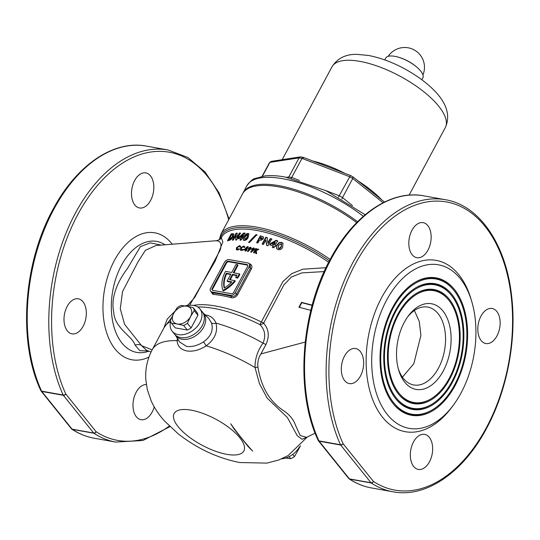 <?xml version="1.0" encoding="UTF-8"?>
<svg xmlns="http://www.w3.org/2000/svg" width="540" height="540" viewBox="0 0 540 540"><rect width="100%" height="100%" fill="white"/><g stroke="black" fill="none" stroke-linecap="round" stroke-linejoin="round"><path stroke-width="0.81" d="M449.233 299.18A57.942 35.431 100.2 0 0 417.407 292.754A57.942 35.431 100.2 0 0 389.077 339.572A57.942 35.431 100.2 0 0 398.399 393.991A57.942 35.431 100.2 0 0 399.101 394.835A57.942 35.431 100.2 0 0 450.131 378.27A57.942 35.431 100.2 0 0 449.233 299.18M448.045 299.288A56.801 34.736 100.2 0 0 398.014 315.522A56.801 34.736 100.2 0 0 398.898 393.053A56.801 34.736 100.2 0 0 430.096 399.35A56.801 34.736 100.2 0 0 457.866 353.457A56.801 34.736 100.2 0 0 448.733 300.119A56.801 34.736 100.2 0 0 448.045 299.288L447.518 298.674A57.368 35.087 100.2 0 0 417.049 292.957M398.837 394.524A57.368 35.087 100.2 0 0 429.388 399.749L430.096 399.35M396.293 397.913A62.735 38.367 100.2 0 0 430.751 404.865A62.735 38.367 100.2 0 0 461.423 354.179A62.735 38.367 100.2 0 0 451.332 295.259A62.735 38.367 100.2 0 0 450.576 294.347A62.735 38.367 100.2 0 0 395.32 312.275A62.735 38.367 100.2 0 0 396.293 397.913M396.306 399.465A63.308 38.711 100.2 0 0 430.049 405.257L430.751 404.865M451.832 294.327A63.875 39.062 100.2 0 0 416.745 287.24A63.875 39.062 100.2 0 0 385.519 338.85A63.875 39.062 100.2 0 0 395.793 398.844A63.875 39.062 100.2 0 0 396.569 399.776A63.875 39.062 100.2 0 0 452.824 381.517A63.875 39.062 100.2 0 0 451.832 294.327M450.576 294.347L450.05 293.733A63.308 38.711 100.2 0 0 416.394 287.442M393.687 402.766A68.668 41.992 100.2 0 0 431.413 410.38A68.668 41.992 100.2 0 0 464.981 354.895A68.668 41.992 100.2 0 0 453.938 290.405A68.668 41.992 100.2 0 0 453.107 289.406A68.668 41.992 100.2 0 0 392.627 309.029A68.668 41.992 100.2 0 0 393.687 402.766M393.775 404.406A69.242 42.343 100.2 0 0 430.704 410.771L431.413 410.38M454.437 289.467A69.815 42.694 100.2 0 0 416.09 281.725A69.815 42.694 100.2 0 0 381.962 338.135A69.815 42.694 100.2 0 0 393.188 403.697A69.815 42.694 100.2 0 0 394.031 404.717A69.815 42.694 100.2 0 0 455.524 384.764A69.815 42.694 100.2 0 0 454.437 289.467M453.107 289.406L452.581 288.792A69.242 42.343 100.2 0 0 415.739 281.927M175.277 334.976A17.806 12.434 -38.8 0 0 181.96 339.255A17.806 12.434 -38.8 0 0 201.488 330.44A17.806 12.434 -38.8 0 0 202.932 312.748M175.561 335.435L179.658 342.043L186.617 346.403C192.071 347.119 197.714 345.6 203.54 341.84C210.924 336.575 213.577 330.278 211.498 322.94L208.676 318.33L203.317 313.119M187.839 305.674A5.933 4.124 68.8 0 0 187.866 305.1A5.933 2.788 -136.7 0 1 188.048 305.627M443.327 370.865A43.524 26.615 -79.8 0 1 398.689 370.136A43.524 26.615 -79.8 0 1 404.298 322.306A43.524 26.615 -79.8 0 1 408.443 315.772A43.524 26.615 -79.8 0 1 444.744 313.551A43.524 26.615 -79.8 0 1 443.327 370.865M398.304 368.739A39.569 24.199 100.2 0 0 413.748 384.98A39.569 24.199 100.2 0 0 438.473 368.105A39.569 24.199 100.2 0 0 427.714 307.084A39.569 24.199 100.2 0 0 407.592 316.946M246.794 247.934L247.064 248.265L246.281 249.723A80.514 29.936 -151.8 0 0 245.383 249.568L245.12 249.237A81.108 30.159 28.2 0 1 246.011 249.392L246.794 247.934L245.12 249.237M248.11 246.982A80.514 29.936 -151.8 0 0 247.752 246.922L244.337 249.885M245.632 250.108A81.108 30.159 -151.8 0 0 243.925 249.824L247.482 246.591A81.108 30.159 28.2 0 1 247.88 246.659A81.108 30.159 28.2 0 1 248.245 246.726L246.746 249.527A81.108 30.159 28.2 0 1 247.111 249.595L246.733 250.304A81.108 30.159 -151.8 0 0 246.362 250.236L245.889 251.114A81.108 30.159 -151.8 0 0 245.525 251.053A81.108 30.159 -151.8 0 0 245.16 250.985L245.632 250.108L245.565 251.06M257.128 235.123L256.257 234.947L248.913 242.629M189.56 305.39L215.123 261.218L222.851 241.981L221.299 237.661C220.327 238.228 222.379 238.727 216.668 240.678L156.013 245.518L145.382 250.324L137.95 261.968L122.526 291.607L120.285 308.779L124.585 324.351L141.608 345.688L146.529 350.278L151.065 352.026M148.237 350.933L139.853 350.696L134.987 345.019C132.739 336.434 114.622 328.374 113.744 312.221C110.389 296.521 118.564 280.206 127.521 268.4L140.387 246.625L150.296 242.858L161.244 245.099M360.47 375.988A17.806 10.888 -79.8 0 1 349.339 383.582A17.806 10.888 -79.8 0 1 344.5 356.123A17.806 10.888 -79.8 0 1 355.631 348.53A17.806 10.888 -79.8 0 1 360.47 375.988M427.97 250.101A17.806 10.888 -79.8 0 1 416.846 257.695A17.806 10.888 -79.8 0 1 412 230.236A17.806 10.888 -79.8 0 1 423.131 222.642A17.806 10.888 -79.8 0 1 427.97 250.101M496.962 335.941A17.806 10.888 -79.8 0 1 485.838 343.528A17.806 10.888 -79.8 0 1 480.998 316.076A17.806 10.888 -79.8 0 1 492.122 308.482A17.806 10.888 -79.8 0 1 496.962 335.941M429.462 461.828A17.806 10.888 -79.8 0 1 418.338 469.422A17.806 10.888 -79.8 0 1 413.498 441.963A17.806 10.888 -79.8 0 1 424.622 434.369A17.806 10.888 -79.8 0 1 429.462 461.828M83.14 326.255A17.806 10.888 -79.8 0 1 72.016 333.848A17.806 10.888 -79.8 0 1 67.176 306.396A17.806 10.888 -79.8 0 1 78.3 298.802A17.806 10.888 -79.8 0 1 83.14 326.255M150.64 200.367A17.806 10.888 -79.8 0 1 139.516 207.961A17.806 10.888 -79.8 0 1 134.676 180.502A17.806 10.888 -79.8 0 1 145.8 172.908A17.806 10.888 -79.8 0 1 150.64 200.367M154.224 406.877A17.806 10.888 -79.8 0 1 152.138 412.094A17.806 10.888 -79.8 0 1 141.008 419.688A17.806 10.888 -79.8 0 1 136.168 392.229A17.806 10.888 -79.8 0 1 146.313 384.534M414.382 310.5L419.29 321.516L420.896 335.387L413.822 363.683L402.428 377.143M318.182 440.384A1.978 1.175 -24.6 0 0 318.931 440.883A148.372 90.733 -79.8 0 1 331.094 259.119A148.372 90.733 -79.8 0 1 423.812 195.845C390.805 189.446 353.531 215.102 330.237 259.288C300.497 313.2 295.178 392.189 318.182 440.384A1.978 1.978 0 0 0 318.438 440.802A1.978 1.384 141.2 0 1 318.296 440.559M392.999 491.798A148.372 90.733 -79.8 0 1 371.223 482.976A1.978 1.208 100.2 0 1 371 482.767A1.978 1.384 141.2 0 0 373.403 481.424L343.089 443.705A1.978 1.384 141.2 0 1 340.679 445.048A1.978 1.208 100.2 0 1 340.504 444.751A148.372 90.733 -79.8 0 1 352.667 262.987A148.372 90.733 -79.8 0 1 445.379 199.712C479.513 205.301 506 244.357 511.61 295.893C516.875 339.363 507.263 390.204 486.574 428.355C463.28 472.541 426.006 498.197 392.999 491.798L371.432 487.931A148.372 90.733 -79.8 0 1 349.657 479.108A1.978 1.208 100.2 0 1 349.427 478.892A1.978 1.384 141.2 0 1 348.752 478.514L318.438 440.802A1.978 1.384 141.2 0 0 319.113 441.18L349.427 478.892L371 482.767L340.679 445.048L319.113 441.18A1.978 1.208 100.2 0 1 318.931 440.883L340.504 444.751A1.978 1.175 -24.6 0 0 343.089 443.705A146.394 89.525 -79.8 0 1 355.09 264.371A146.394 89.525 -79.8 0 1 484.954 226.26A146.394 89.525 -79.8 0 1 486.371 427.694A146.394 89.525 -79.8 0 1 373.403 481.424A1.978 1.512 123.4 0 1 371.223 482.976L349.657 479.108A1.978 1.512 123.4 0 1 349.211 478.926A1.978 1.512 123.4 0 1 349.205 478.926A1.978 1.512 123.4 0 1 348.955 478.703M386.559 300.233A83.086 50.814 -79.8 0 1 471.778 301.624A83.086 50.814 -79.8 0 1 461.072 392.931A83.086 50.814 -79.8 0 1 453.161 405.412A83.086 50.814 -79.8 0 1 383.859 409.644A83.086 50.814 -79.8 0 1 386.559 300.233M453.161 405.412L451.481 407.66A87.048 53.231 -79.8 0 1 378.871 412.094A87.048 53.231 -79.8 0 1 381.706 297.473A87.048 53.231 -79.8 0 1 470.975 298.931L471.778 301.624M40.973 390.825A1.978 1.384 -38.8 0 0 41.114 391.068A1.978 1.384 -38.8 0 0 41.782 391.446L72.103 429.165L93.67 433.033L63.356 395.314L41.782 391.446A1.978 1.208 100.2 0 1 41.607 391.149A148.372 90.733 -79.8 0 1 53.77 209.385A148.372 90.733 -79.8 0 1 146.482 146.111C113.481 139.712 76.208 165.368 52.913 209.554C23.166 263.466 17.854 342.454 40.858 390.65A1.978 1.175 -24.6 0 0 41.607 391.149L63.173 395.017A1.978 1.175 -24.6 0 0 65.765 393.971A146.394 89.525 -79.8 0 1 77.767 214.637A146.394 89.525 -79.8 0 1 228.67 219.726M219.341 239.774L220.887 234.239L242.514 193.914A83.086 30.895 28.2 0 1 278.485 186.826A83.086 30.895 28.2 0 1 356.677 222.615M307.091 437.069L302.083 439.29L297.25 435.713L287.469 417.616L267.151 398.101L259.457 383.683L255.008 367.504C255.022 358.486 257.702 350.359 263.041 343.123C265.997 335.88 264.951 329.704 259.909 324.601L282.953 281.522L291.695 273.665L302.798 269.21L325.985 267.698M250.931 252.167L252.464 250.871L251.64 248.893L253.665 247.847L254.279 249.507L251.161 252.329L250.668 251.836L252.2 250.533L251.647 250.209M251.741 250.189L251.91 249.224L253.928 248.184L253.665 247.847L254.502 248.515M272.39 247.286L273.146 245.889L269.818 244.755L270.466 243.554L276.129 240.3L277.607 240.827L275.238 245.207L275.933 245.464L275.285 246.659L274.59 246.409L273.834 247.806L272.39 247.286M259.524 240.023L257.965 242.912L256.662 242.595L260.341 235.784L263.425 236.925L263.392 238.808L260.969 240.273L259.524 240.023M265.829 237.215L267.131 237.587L267.84 243.013L270.263 238.532L271.674 238.984L267.995 245.788L266.639 245.356L265.923 239.949L263.513 244.411L262.15 244.026L265.829 237.215L266.099 237.553L262.42 244.357M276.993 244.978L279.133 242.507L281.732 242.393L282.98 243.257L282.683 247.118C281.752 249.244 280.166 250.06 277.911 249.554L276.656 248.704L276.993 244.978L276.575 248.326M247.705 251.485L249.217 250.162L248.427 248.225L250.412 247.144L250.985 248.751L247.914 251.626L247.435 251.154L248.947 249.831L248.413 249.527M248.515 249.514L248.69 248.555L250.675 247.475L250.412 247.144L251.235 247.786M256.682 253.604A81.108 30.159 -151.8 0 0 255.717 253.341L255.339 250.952L254.266 252.963A81.108 30.159 -151.8 0 0 253.476 252.761L255.771 248.481A81.108 30.159 28.2 0 1 256.561 248.677L255.751 250.189L257.81 249.007A81.108 30.159 28.2 0 1 258.822 249.278L256.223 250.749L256.682 253.604M252.248 238.511L255.994 234.617L256.865 234.792L249.494 242.447L248.65 242.298L252.248 238.511M249.399 263.682C251.802 264.613 252.477 266.348 251.424 268.893L237.539 294.793C235.946 297.162 233.827 298.121 231.174 297.675A81.108 30.159 -151.8 0 0 221.657 295.556A81.108 30.159 -151.8 0 0 212.909 294.394L211.073 291.796M240.037 247.091L239.22 246.362L237.181 247.698L237.668 249.271L239.126 248.771L239.308 249.399L237.236 250.047L236.338 249.642L236.493 247.651L239.659 245.579L240.833 246.605L240.037 247.091L239.834 246.672L240.104 247.003M237.087 248.994L237.931 249.601L237.087 248.994M243.931 236.804L245.903 234.131L247.988 233.368L248.893 233.806L248.238 237.222C247.334 239.24 245.977 240.341 244.161 240.53L243.257 240.111L243.931 236.804L243.317 239.963M236.095 233.185L237.053 233.125L236.945 237.532L239.362 233.05L240.408 233.05L236.736 239.861L235.73 239.868L235.832 235.467L233.422 239.935L232.423 240.003L236.095 233.185L236.372 233.537L232.7 240.347M233.246 236.763C231.741 239.166 230.209 240.394 228.65 240.449L227.549 240.651L231.221 233.834L233.766 233.834L233.246 236.763M240.023 239.983L240.779 238.585L238.288 238.484L238.937 237.283L243.763 232.997L244.876 233.071L242.507 237.458L243.034 237.499L242.386 238.7L241.866 238.653L241.11 240.057L240.023 239.983M244.181 247.563L243.324 246.773L241.232 248.076L241.751 249.737L243.263 249.284L243.459 249.932L241.34 250.506L240.422 250.054L240.536 247.995L243.763 246.004L244.991 247.104L244.181 247.563L243.959 247.111L244.229 247.442M241.421 249.763L242.015 250.067L241.421 249.77M233.935 272.862L238.039 265.201L236.054 264.377L231.721 272.471L225.558 271.363A29.673 20.723 -38.8 0 0 225.302 271.822A29.673 20.723 -38.8 0 0 222.939 290.412L223.385 290.959A29.673 20.723 141.2 0 0 235.292 281.212L234.853 280.658A29.673 20.723 141.2 0 1 222.939 290.412M324.182 271.579L301.894 272.889L291.364 277.034L283.871 284.918L263.608 323.197C268.812 329.083 269.615 336.143 266.031 344.372L260.915 353.909C258.377 357.899 257.384 362.3 257.938 367.119C261.164 387.194 269.831 401.794 283.946 410.933C289.798 414.956 293.666 419.762 295.542 425.358L300.206 435.55L306.551 437.333L315.131 433.154M230.708 423.772C237.823 433.762 245.14 442.868 252.659 451.082L248.447 446.884L234.252 429.226L230.708 423.772M205.092 314.847L205.895 314.975C210.728 315.839 214.083 318.546 215.966 323.075C218.052 331.736 214.792 339.322 206.199 345.836C199.517 350.123 193.064 351.824 186.826 350.939C180.677 349.603 177.444 346.16 177.127 340.625L177.383 338.364M312.188 305.141L301.55 302.346L298.944 307.206L310.844 310.331M224.498 262.305L210.613 288.198A3.956 2.761 -38.8 0 0 210.613 291.229A3.956 2.761 -38.8 0 0 211.964 291.985L230.452 295.306A3.956 2.761 -38.8 0 0 235.265 292.619L249.156 266.726A3.956 2.761 -38.8 0 0 249.156 263.689A3.956 2.761 -38.8 0 0 247.806 262.933L229.318 259.619A3.956 2.761 -38.8 0 0 224.498 262.305M226.044 262.582L212.159 288.475A1.978 1.384 -38.8 0 0 212.153 289.994A1.978 1.384 -38.8 0 0 212.828 290.372L231.316 293.686A1.978 1.384 -38.8 0 0 233.726 292.343L247.61 266.45A1.978 1.384 -38.8 0 0 247.61 264.931A1.978 1.384 -38.8 0 0 246.942 264.553L228.454 261.238A1.978 1.384 -38.8 0 0 226.044 262.582L226.483 263.129L212.598 289.028A1.978 1.384 -38.8 0 0 212.429 290.223M247.786 265.248A1.978 1.384 -38.8 0 0 247.381 265.106L228.893 261.785A1.978 1.384 -38.8 0 0 226.483 263.129M237.6 264.654L233.26 272.74L239.423 273.848L239.868 274.401A29.673 20.723 141.2 0 1 237.661 278.087L236.108 277.81L235.663 277.256L237.222 277.533L237.661 278.087M234.853 280.658L229.527 279.7L232.389 274.361L232.835 274.914L236.736 275.616M232.835 274.914L230.202 279.821M232.389 274.361L236.986 275.184A27.695 19.346 141.2 0 1 235.663 277.256M239.423 273.848A29.673 20.723 141.2 0 1 237.222 277.533M226.253 273.26L230.85 274.084L227.117 281.043L231.856 281.894A27.695 19.346 141.2 0 1 224.201 288.056A27.695 19.346 -38.8 0 1 226.253 273.26L226.692 273.814A27.695 19.346 -38.8 0 0 224.471 287.888M227.117 281.043L227.563 281.597L231.458 282.299M230.621 274.516L226.692 273.814M210.613 291.229L212.794 293.024A0.992 0.695 -85.3 0 1 212.909 294.394M211.964 291.985L212.794 293.024A82.1 30.524 28.2 0 1 231.282 296.339C233.449 296.764 235.19 296.035 236.493 294.145L250.378 268.245L250.169 264.958M163.951 327.861L167.211 319.12L174.852 311.337M185.288 305.937L187.866 305.1L194.805 297.351L220.259 249.892C223.054 240.172 216.56 240.793 216.081 240.854M169.958 426.62L142.945 440.492L115.675 442.064L94.102 438.197A148.372 90.733 -79.8 0 1 72.326 429.374A1.978 1.512 123.4 0 1 71.881 429.199L71.881 429.199A1.978 1.512 123.4 0 1 71.631 428.969M169.351 426.033A146.394 89.525 -79.8 0 1 96.08 431.69A1.978 1.512 123.4 0 1 93.899 433.242L72.326 429.374A1.978 1.208 100.2 0 1 72.103 429.165A1.978 1.384 -38.8 0 1 71.428 428.78A1.978 1.978 0 0 0 71.881 429.199C78.853 433.782 86.265 436.779 94.102 438.197M233.888 234.05L231.512 234.205L231.221 233.834M231.512 234.205L227.84 241.022M229.433 239.571L229.142 239.213L232.288 236.837L232.666 235.028L233.037 235.568L232.571 237.188L229.433 239.571M233.037 235.568L231.451 234.913L229.142 239.213M229.858 239.497L229.568 239.139M232.571 237.188L232.288 236.837M240.685 233.388L239.632 233.395L237.215 237.877L236.945 237.532M239.632 233.395L239.362 233.05M235.832 235.467L236 240.206M237.33 233.469L236.372 233.537M245.147 233.408L244.04 233.334L239.207 237.627L238.937 237.283M244.04 233.334L243.763 232.997M240.779 238.585L241.049 238.923L240.293 240.32M239.207 237.627L238.559 238.822M242.656 235.103L242.926 235.44L241.697 237.722L241.427 237.384L242.656 235.103L240.111 237.323L241.427 237.384M243.304 237.836L242.507 237.458M241.697 237.722L240.111 237.323M247.988 233.368L248.258 233.705L246.173 234.468L245.903 234.131M246.173 234.468L244.202 237.141M247.624 234.941L247.32 237.418L247.354 234.603L245.052 236.939L244.809 239.321L245.734 238.937L247.057 237.087M247.928 235.089L247.354 234.603M247.32 237.418L245.997 239.267L245.734 238.937M245.079 239.659L244.485 239.166L245.079 239.659L245.997 239.267M263.54 237.094L260.341 235.784M260.604 236.115L256.925 242.926M262.096 237.809L262.366 238.802L260.476 239.099L260.206 238.761L262.096 238.464L262.096 237.809L260.962 237.371L260.206 238.761M262.366 238.802L262.096 238.464M271.951 239.328L270.533 238.876L268.117 243.351L267.84 243.013M270.533 238.876L270.263 238.532M265.923 239.949L266.909 245.7M267.408 237.924L266.099 237.553M277.891 241.178L276.413 240.644L270.743 243.898L270.466 243.554M276.413 240.644L276.129 240.3M273.146 245.889L273.422 246.24L272.666 247.637M270.743 243.898L270.094 245.093M275.022 242.413L275.306 242.757L274.07 245.038L273.793 244.694L275.022 242.413L272.045 244.087L273.793 244.694M276.217 245.815L275.238 245.207M274.07 245.038L272.045 244.087M281.732 242.393L282.022 242.75L279.133 242.507M279.416 242.865L277.276 245.329M281.394 243.999L281.414 246.868L281.111 243.635L278.485 245.572L278.559 248.353L279.7 248.231L281.124 246.503M281.819 244.296L281.111 243.635M281.414 246.868L279.99 248.596L279.7 248.231M278.849 248.71L278.107 248.036L278.849 248.71L279.99 248.596M236.412 249.561L236.763 247.982L239.929 245.909L239.659 245.579M239.396 249.109L237.931 249.601M240.489 250.007L240.806 248.326L244.033 246.335L243.763 246.004M243.526 249.615L242.015 250.067M250.276 248.245L250.479 248.967L249.635 249.453L249.413 248.744M249.635 249.453L249.365 249.122L250.216 248.63L250.013 247.914L249.149 248.413L249.365 249.122L249.149 248.413M250.479 248.967L250.013 247.914M253.53 248.954L253.746 249.689L252.889 250.162L252.653 249.433M252.889 250.162L252.619 249.831L253.483 249.359L253.267 248.623L252.382 249.102L252.619 249.831L252.382 249.102M253.746 249.689L253.267 248.623M258.505 249.453A80.514 29.936 -151.8 0 0 258.079 249.338L256.021 250.519L255.751 250.189M255.339 250.952L255.987 253.679M256.433 248.913A80.514 29.936 -151.8 0 0 256.041 248.812L253.874 252.862M197.795 306.997A82.431 30.652 28.2 0 1 213.793 308.394A82.431 30.652 28.2 0 1 259.909 324.601A5.339 3.321 140.8 0 0 263.608 323.197M257.938 367.119A5.339 1.303 -7.9 0 1 255.008 367.504A89.026 33.102 28.2 0 0 206.199 345.836L203.54 341.84M230.452 295.306L231.282 296.339A0.992 0.499 -75.3 0 1 231.174 297.675M299.214 307.537L301.82 302.684L301.55 302.346M301.82 302.684L312.12 305.39M307.368 436.934L288.056 455.618L278.681 460.033L266.868 463.104L239.699 462.537C217.458 458.069 196.958 448.497 178.207 433.823L164.599 421.092C159.104 415.085 154.629 408.362 151.186 400.93L147.251 389.408L145.766 379.168C145.199 368.82 147.359 359.006 152.233 349.718A89.026 33.102 28.2 0 1 177.127 340.625A3.956 2.821 -179.1 0 0 178.22 339.728M211.498 322.94A3.956 2.356 161.3 0 0 215.966 323.075A89.026 33.102 28.2 0 1 263.041 343.123A5.339 1.985 28.2 0 0 266.031 344.372M291.276 178.281L302.009 158.402A74.189 27.581 -151.8 0 0 300.524 158.126A74.189 27.581 -151.8 0 0 299.066 157.876L288.826 176.972A74.189 27.581 28.2 0 1 290.284 177.228A74.189 27.581 28.2 0 1 291.769 177.505L299.403 180.434M384.494 202.054L353.126 177.005L350.365 175.439L303.379 157.376L300.314 156.89L299.066 157.876L269.879 162.371L271.289 161.366L300.314 156.89M242.831 193.354A83.086 30.895 28.2 0 1 243.122 192.78A83.086 30.895 28.2 0 1 279.092 185.693A83.086 30.895 28.2 0 1 357.575 221.704M262.426 176.269L269.879 162.371A74.189 27.581 -151.8 0 0 268.994 163.492L262.109 176.33M350.399 175.649L339.235 195.743A74.189 27.581 28.2 0 1 342.515 197.613L352.755 178.511A74.189 27.581 -151.8 0 0 349.475 176.648L302.009 158.402L303.723 157.714M268.994 163.492L270.155 161.973M352.816 177.025L352.755 178.511L383.103 202.75M352.526 205.605L342.515 197.613L341.901 199.031M338.445 197.08L339.235 195.743L325.499 190.465M288.374 177.64L288.826 176.972L286.686 177.302M384.75 59.886L385.688 58.131A21.067 7.837 28.2 0 1 394.808 56.335A21.067 7.837 28.2 0 1 397.926 57.058L398.581 57.24A19.778 7.358 28.2 0 1 416.435 66.818L416.948 67.257A21.067 7.837 28.2 0 1 422.827 78.044L421.889 79.799M397.926 57.058A21.067 7.837 28.2 0 1 416.948 67.257M199.922 308.9L202.318 311.884A17.806 12.434 141.2 0 1 199.685 329.36A17.806 12.434 141.2 0 1 180.63 337.601A17.806 12.434 141.2 0 1 174.562 334.193A17.806 12.434 -38.8 0 0 180.63 337.601A17.806 12.434 -38.8 0 0 199.685 329.36A17.806 12.434 -38.8 0 0 202.318 311.884L203.648 313.538A17.806 12.434 141.2 0 1 201.015 331.013A17.806 12.434 141.2 0 1 181.96 339.255A17.806 12.434 141.2 0 1 175.898 335.846L172.172 331.209A17.806 12.434 -38.8 0 0 178.234 334.625A17.806 12.434 -38.8 0 0 197.289 326.383A17.806 12.434 -38.8 0 0 199.922 308.9A17.806 12.434 -38.8 0 0 193.86 305.492A17.806 12.434 -38.8 0 0 186.239 306.086M299.464 446.864A17.806 12.434 141.2 0 1 281.725 458.818M292.781 454.376L294.523 456.543A13.352 9.329 141.2 0 1 290.702 458.676L289.076 456.658M284.965 457.967L290.702 458.676M294.523 456.543L300.51 445.79M183.607 325.445L177.282 323.993A10.881 7.601 141.2 0 1 173.583 313.571L170.485 320.274A13.352 9.329 -38.8 0 0 171.551 323.278L175.244 327.875L187.306 330.041L183.607 325.445A13.352 9.329 -38.8 0 0 187.427 323.312L191.126 327.908L197.917 315.245L194.225 310.649A13.352 9.329 -38.8 0 0 193.151 307.638L196.85 312.235A13.352 9.329 -38.8 0 1 197.917 315.245M187.306 330.041A13.352 9.329 -38.8 0 0 191.126 327.908M194.225 310.649L190.532 316.609A10.881 7.601 141.2 0 0 186.826 306.187L181.096 305.478A13.352 9.329 -38.8 0 0 177.275 307.604L173.583 313.571A10.881 7.601 141.2 0 1 186.826 306.187L193.151 307.638M187.427 323.312L190.532 316.609A10.881 7.601 141.2 0 1 177.282 323.993L171.551 323.278M170.674 321.273A17.806 12.434 -38.8 0 0 172.172 331.209M165.024 244.802A56.396 34.486 100.2 0 0 121.406 265.43A56.396 34.486 100.2 0 0 114.514 328.637A56.396 34.486 100.2 0 0 148.851 351.169M148.972 357.041A64.496 39.44 -79.8 0 1 107.285 334.604A64.496 39.44 -79.8 0 1 114.487 260.321A64.496 39.44 -79.8 0 1 172.247 244.229M141.392 345.222A9.889 8.33 -25 0 0 134.987 345.019M115.675 442.064A148.372 90.733 -79.8 0 1 93.899 433.242A1.978 1.208 100.2 0 1 93.67 433.033A1.978 1.384 -38.8 0 0 96.08 431.69L65.765 393.971A1.978 1.384 -38.8 0 1 63.356 395.314A1.978 1.208 100.2 0 1 63.173 395.017A148.372 90.733 -79.8 0 1 75.337 213.253A148.372 90.733 -79.8 0 1 168.055 149.978L146.482 146.111M152.152 349.873L141.608 345.688M220.887 234.239A83.086 30.895 28.2 0 1 256.858 227.158A83.086 30.895 28.2 0 1 330.17 259.423M219.969 239.308A82.1 30.524 28.2 0 1 256.723 228.791A82.1 30.524 28.2 0 1 329.407 260.854M221.299 237.661L221.468 237.35A81.108 30.159 28.2 0 1 256.581 230.431A81.108 30.159 28.2 0 1 328.664 262.291M193.34 305.411A81.108 30.159 28.2 0 1 216.02 306.079A81.108 30.159 28.2 0 1 261.198 321.928A5.339 1.985 -151.8 0 0 263.54 322.832M260.915 353.909L305.201 342.063M191.255 410.177A39.569 14.708 28.2 0 1 239.807 437.778A39.569 14.708 28.2 0 1 226.732 454.322A39.569 14.708 28.2 0 1 178.18 426.721A39.569 14.708 28.2 0 1 191.255 410.177M152.233 349.718L164.113 327.571A89.026 33.102 28.2 0 1 170.593 321.57M235.265 292.619L236.493 294.145A0.992 0.365 -151.8 0 0 237.539 294.793M251.424 268.893A0.992 0.365 -151.8 0 1 250.378 268.245L249.156 266.726M228.893 261.785L228.454 261.238M247.381 265.106L246.942 264.553M212.598 289.028L212.159 288.475M232.591 233.996L232.301 233.631M363.359 216.304A83.086 30.895 -151.8 0 0 282.825 178.733A83.086 30.895 -151.8 0 0 246.847 185.821C250.459 181.136 253.091 178.74 254.738 178.619L264.89 175.925C270.817 175.291 277.614 175.662 285.296 177.046L326.032 190.721L365.189 214.738M359.809 61.358A64.294 23.909 28.2 0 1 422.327 90.585A64.294 23.909 28.2 0 1 445.298 127.602C453.749 108.85 437.866 91.382 420.127 78.502C403.346 66.663 386.127 58.982 368.462 55.451L357.028 54.365C345.843 54.074 337.493 58.232 331.972 66.838A64.294 23.909 28.2 0 1 359.809 61.358M312.687 160.954A64.294 23.909 28.2 0 1 344.709 173.259M357.905 180.826A64.294 23.909 28.2 0 1 381.848 199.949M445.379 199.712L423.812 195.845M229.054 219.004L219.071 192.901L205.106 172.017L187.812 157.43L168.055 149.978M164.113 327.571L171.477 317.925M250.175 264.958L249.156 263.689M371.432 487.931C363.589 486.513 356.184 483.516 349.211 478.926A1.978 1.978 0 0 1 348.752 478.514M40.858 390.65A1.978 1.978 0 0 0 41.114 391.068L71.428 428.78M409.09 195.129L445.298 127.602M243.122 192.78L246.847 185.821M282.191 159.685L331.972 66.838M422.928 74.945A19.784 19.784 0 0 0 388.213 56.329"/></g></svg>
